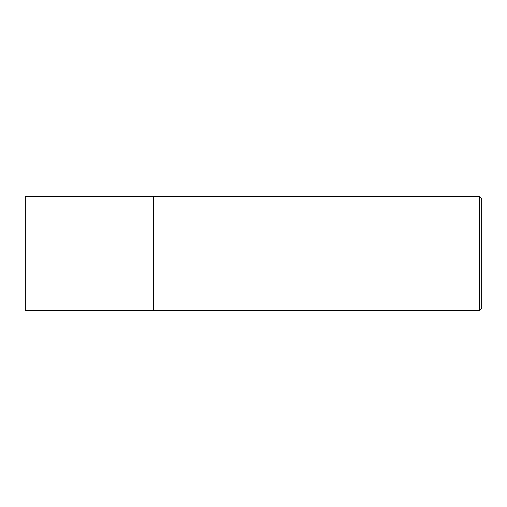 <?xml version="1.0" encoding="UTF-8"?>
<svg xmlns="http://www.w3.org/2000/svg" width="507" height="507" viewBox="0 0 507 507"><rect width="100%" height="100%" fill="white"/><g stroke="black" fill="none" stroke-linecap="round" stroke-linejoin="round"><path stroke-width="0.38" stroke-dasharray="2.54 1.9" d="M25.35 310.538L25.35 196.463M153.684 310.538L153.684 196.463M153.684 253.5L153.684 310.423L153.684 253.5M153.798 310.538L153.798 196.463M479.369 310.538L479.369 196.463M481.65 308.256L481.65 198.744"/><path stroke-width="0.76" d="M25.35 253.5L25.35 310.538L153.684 310.538L153.684 196.463L25.35 196.463L25.35 253.5M153.684 196.577L153.798 310.538L479.369 310.538L479.369 196.463L481.65 198.744L481.65 308.256L479.369 310.538M153.798 196.463L479.369 196.463"/></g></svg>
